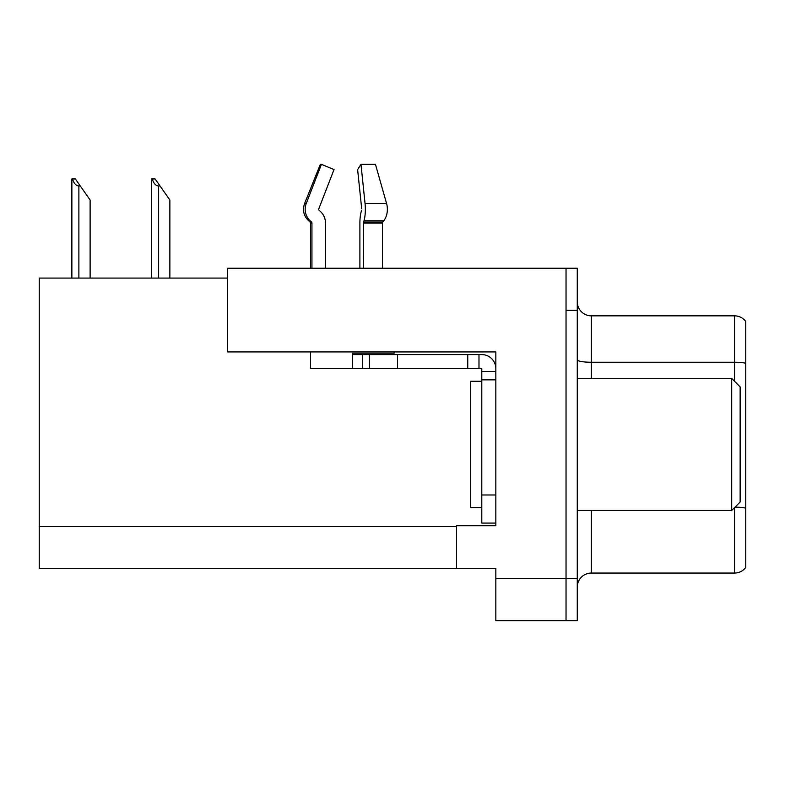 <?xml version="1.0" encoding="UTF-8"?>
<svg xmlns="http://www.w3.org/2000/svg" width="785" height="785" viewBox="0 0 785 785"><rect width="100%" height="100%" fill="white"/><g stroke="black" fill="none" stroke-linecap="round" stroke-linejoin="round"><path stroke-width="1.18" d="M227.67 278.076L39.25 278.076L39.25 568.703L495.835 568.703L495.835 620.65L577.269 620.65L577.269 268.244L227.67 268.244L227.67 351.925L495.835 351.925L495.835 379.861L481.794 379.861L481.794 368.636L467.752 368.636L467.752 354.594L481.794 354.594A14.042 14.042 0 0 1 495.835 368.636M495.835 379.861L495.835 494.992L481.794 494.992L481.794 523.075L495.835 523.075L495.835 494.992L495.835 525.744L456.527 525.744L456.527 568.703M577.269 310.369L566.034 310.369L566.034 620.65L566.034 268.244M577.269 587.092A14.042 14.042 0 0 1 591.311 573.06L734.515 573.06L734.515 507.63M745.75 321.457A14.042 14.042 0 0 0 734.515 315.845A14.042 14.042 0 0 1 745.75 321.457A14.042 14.042 0 0 0 734.515 315.845A14.042 14.042 0 0 1 745.75 321.457L745.75 567.437A14.042 14.042 0 0 1 734.515 573.06M745.75 364.201L745.75 363.229A14.042 2.433 180 0 0 734.515 362.248L734.515 315.845L591.311 315.845A14.042 14.042 0 0 1 577.269 301.803A14.042 14.042 0 0 0 591.311 315.845L591.311 378.458M152.27 178.951L155.116 178.951L160.032 185.966L158.629 185.966C155.734 185.741 153.615 183.405 152.27 178.951L151.613 178.951L151.613 278.076M169.864 278.076L169.864 200.008L160.032 185.966M72.524 178.951L75.37 178.951L80.286 185.966L78.883 185.966C75.988 185.741 73.859 183.405 72.524 178.951L71.867 178.951L71.867 278.076M90.118 278.076L90.118 200.008L80.286 185.966M361.591 210.321L361.218 211.597A15.445 3.994 -90 0 0 359.893 223.097L359.893 268.244M363.524 268.244L363.651 222.047L382.737 222.047A1.403 0.991 -90 0 0 382.413 223.097A1.403 0.991 -90 0 1 382.737 222.047A1.403 0.991 -90 0 0 382.413 223.097A1.403 0.991 -90 0 1 382.737 222.047L383.747 220.771A15.445 10.921 90 0 0 386.583 203.521L375.456 164.35L386.583 203.521L375.456 164.35L360.982 164.35L357.617 169.58L361.689 208.751M310.507 268.244L310.507 223.097L311.939 223.097A1.403 1.354 -90 0 0 311.488 222.047L310.036 222.047L308.623 220.771L310.114 220.771L311.488 222.047A1.403 1.354 -90 0 1 311.939 223.097L311.939 268.244M325.5 268.244L325.5 223.097A15.445 14.915 90 0 0 320.545 211.597L319.171 210.321A1.403 1.354 -90 0 1 318.818 208.751L334.017 169.58L321.438 164.35L320.329 164.35L304.6 203.521C302.323 210.115 303.667 215.865 308.623 220.771C303.667 215.865 302.323 210.115 304.6 203.521L306.238 203.521A15.445 14.915 90 0 0 310.114 220.771M394.109 351.925L394.109 353.191L352.622 353.191L352.622 354.594L369.47 354.594L369.47 368.636L310.507 368.636L310.507 351.925M363.524 223.097L382.413 223.097L382.413 268.244M318.818 208.751A1.403 1.354 -90 0 0 319.171 210.321L320.545 211.597M321.438 164.35L306.238 203.521M363.651 222.047L364.014 220.771A15.445 3.994 -90 0 0 365.054 203.521L360.982 164.35M369.47 354.594L467.752 354.594M369.47 368.636L467.752 368.636M481.794 523.075L495.835 523.075M478.987 368.636L478.987 354.594M495.835 371.442L481.794 371.442M481.794 494.992L481.794 379.861M481.794 381.265L470.558 381.265L470.558 507.63L481.794 507.63M731.708 510.436L740.137 502.017L740.137 386.887L731.708 378.458L731.708 510.436L577.269 510.436M577.269 378.458L731.708 378.458M495.835 578.535L577.269 578.535M39.25 526.588L456.527 526.588M591.311 510.436L591.311 573.06M734.515 381.265L734.515 362.248L591.311 362.248A14.042 2.433 -0 0 1 577.269 359.815M745.75 508.121A14.042 2.433 180 0 0 735.005 507.149M591.311 315.845A14.042 14.042 0 0 1 577.269 301.803M158.629 278.076L158.629 185.966M78.883 278.076L78.883 185.966M352.622 368.636L352.622 354.594M386.583 203.521L365.054 203.521M383.747 220.771L364.014 220.771M397.553 368.636L397.553 354.594M362.454 368.636L362.454 354.594M310.036 222.047L310.507 223.097"/></g></svg>
